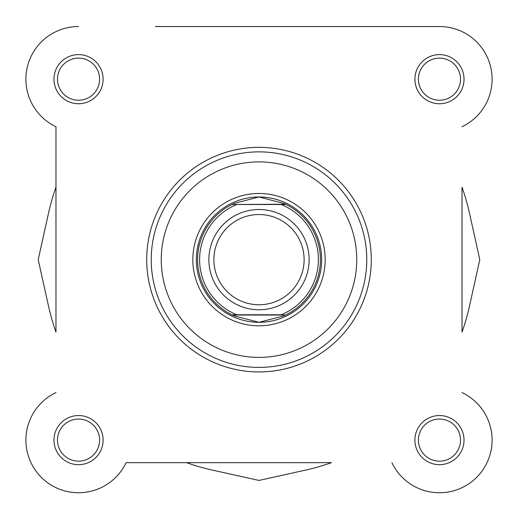 <?xml version="1.0" encoding="UTF-8"?>
<svg xmlns="http://www.w3.org/2000/svg" width="518" height="518" viewBox="0 0 518 518"><rect width="100%" height="100%" fill="white"/><g stroke="black" fill="none" stroke-linecap="round" stroke-linejoin="round"><path stroke-width="0.78" d="M462.024 187.218A215.553 215.553 0 0 1 469.444 212.989L479.791 259.641L469.444 306.3A215.553 215.553 0 0 1 462.024 332.07L462.024 187.218M331.429 462.665A215.553 215.553 0 0 1 305.652 470.085L259 480.432L212.348 470.085A215.553 215.553 0 0 1 186.571 462.665L126.094 462.665A52.635 52.635 0 0 1 41.317 477.324A52.635 52.635 0 0 1 55.976 392.553A52.635 52.635 0 0 0 66.971 491.459A52.635 52.635 0 0 0 126.094 462.665L331.429 462.665M55.976 332.07A215.553 215.553 0 0 1 48.556 306.3L38.209 259.641L48.556 212.989A215.553 215.553 0 0 1 55.976 187.218L55.976 126.735A52.635 52.635 0 0 1 78.535 26.541A52.635 52.635 0 0 0 55.976 126.735L55.976 332.07M462.024 126.735A52.635 52.635 0 0 0 439.465 26.541L237.322 26.541M155.361 26.541L439.465 26.541M53.969 79.176A24.566 24.566 0 0 1 78.535 54.617A24.566 24.566 0 0 1 103.101 79.176A24.566 24.566 0 0 1 78.535 103.742A24.566 24.566 0 0 1 53.969 79.176M99.592 79.176A21.057 21.057 0 0 0 78.535 58.126A21.057 21.057 0 0 0 57.479 79.176A21.057 21.057 0 0 0 78.535 100.233A21.057 21.057 0 0 0 99.592 79.176M53.969 440.106A24.566 24.566 0 0 1 78.535 415.546A24.566 24.566 0 0 1 103.101 440.106A24.566 24.566 0 0 1 78.535 464.672A24.566 24.566 0 0 1 53.969 440.106M99.592 440.106A21.057 21.057 0 0 0 78.535 419.056A21.057 21.057 0 0 0 57.479 440.106A21.057 21.057 0 0 0 78.535 461.162A21.057 21.057 0 0 0 99.592 440.106M414.899 440.106A24.566 24.566 0 0 1 439.465 415.546A24.566 24.566 0 0 1 464.031 440.106A24.566 24.566 0 0 1 439.465 464.672A24.566 24.566 0 0 1 414.899 440.106M460.521 440.106A21.057 21.057 0 0 0 439.465 419.056A21.057 21.057 0 0 0 418.408 440.106A21.057 21.057 0 0 0 439.465 461.162A21.057 21.057 0 0 0 460.521 440.106M414.899 79.176A24.566 24.566 0 0 1 439.465 54.617A24.566 24.566 0 0 1 464.031 79.176A24.566 24.566 0 0 1 439.465 103.742A24.566 24.566 0 0 1 414.899 79.176M460.521 79.176A21.057 21.057 0 0 0 439.465 58.126A21.057 21.057 0 0 0 418.408 79.176A21.057 21.057 0 0 0 439.465 100.233A21.057 21.057 0 0 0 460.521 79.176M192.832 259.641A66.168 66.168 0 0 1 259 193.473A66.168 66.168 0 0 1 325.168 259.641A66.168 66.168 0 0 1 259 325.816A66.168 66.168 0 0 1 192.832 259.641M366.776 259.641A107.776 107.776 0 0 1 259 367.417A107.776 107.776 0 0 1 151.224 259.641A107.776 107.776 0 0 0 259 367.417A107.776 107.776 0 0 0 366.776 259.641A107.776 107.776 0 0 0 259 151.865A107.776 107.776 0 0 0 151.224 259.641M371.289 259.641A112.289 112.289 0 0 1 259 371.93A112.289 112.289 0 0 1 146.711 259.641A112.289 112.289 0 0 0 259 371.93A112.289 112.289 0 0 0 371.289 259.641A112.289 112.289 0 0 0 259 147.352A112.289 112.289 0 0 0 146.711 259.641M391.906 462.665A52.635 52.635 0 0 0 476.683 477.324A52.635 52.635 0 0 0 462.024 392.553M233.035 315.294A61.409 61.409 0 0 0 234.537 315.967L259 322.306L283.463 315.967L286.027 314.782A61.409 61.409 0 0 0 286.027 204.5L281.093 204.5L286.027 204.5L283.463 203.321L259 196.982A62.659 62.659 0 0 0 196.341 259.641A62.659 62.659 0 0 0 259 322.306A62.659 62.659 0 0 0 321.659 259.641M259 309.77A50.129 50.129 0 0 1 208.871 259.641A50.129 50.129 0 0 1 259 209.512A50.129 50.129 0 0 1 309.129 259.641A50.129 50.129 0 0 1 259 309.77M259 214.53A45.118 45.118 0 0 0 213.882 259.641A45.118 45.118 0 0 0 259 304.759A45.118 45.118 0 0 0 304.118 259.641A45.118 45.118 0 0 0 259 214.53M234.537 315.967L231.973 314.782L281.093 314.782A59.402 59.402 0 0 0 281.093 204.5L236.907 204.5A59.402 59.402 0 0 0 236.907 314.782L232.537 314.782M285.509 204.247L231.973 204.5A61.409 61.409 0 0 0 231.973 314.782M259 322.306A62.659 62.659 0 0 0 321.659 259.641A62.659 62.659 0 0 0 259 196.982L234.537 203.321L232.491 204.247M285.509 315.035L232.491 315.035M234.537 203.321A61.409 61.409 0 0 0 233.035 203.995M283.463 315.967A61.409 61.409 0 0 0 284.965 315.294M284.965 203.995A61.409 61.409 0 0 0 283.463 203.321M161.247 259.641A97.753 97.753 0 0 0 259 357.394A97.753 97.753 0 0 0 356.753 259.641A97.753 97.753 0 0 0 259 161.888A97.753 97.753 0 0 0 161.247 259.641"/></g></svg>
